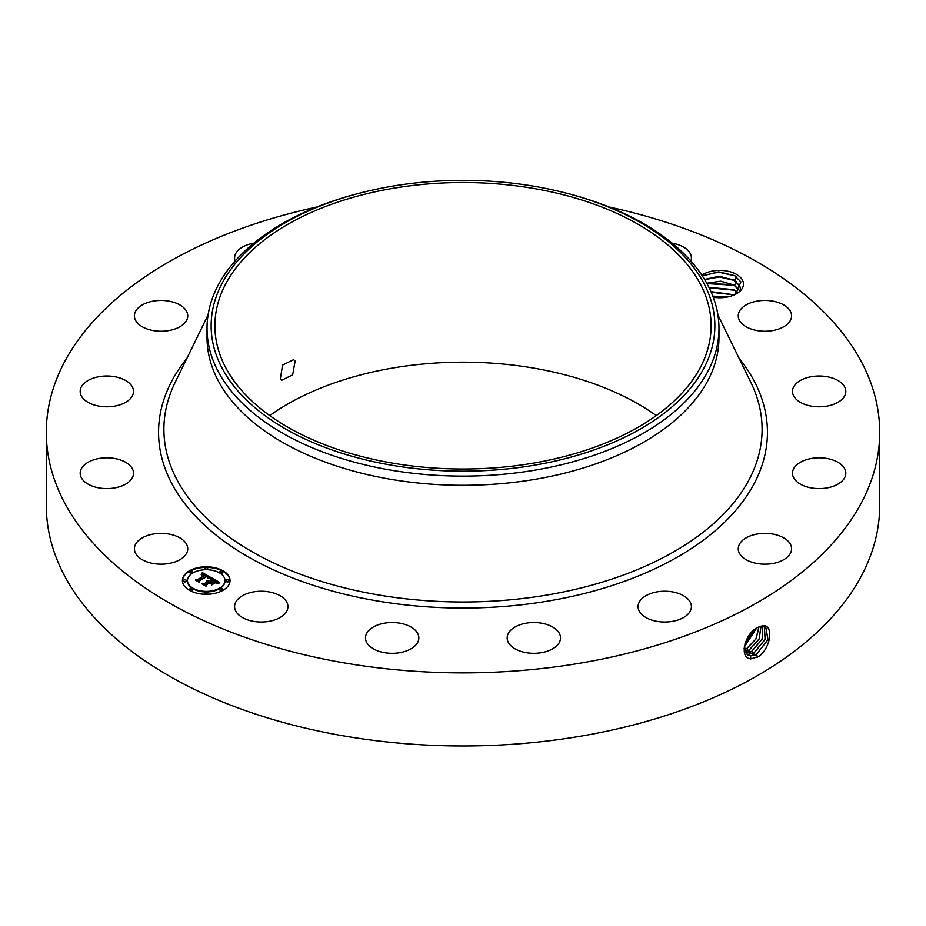 <?xml version="1.0" encoding="UTF-8"?>
<svg xmlns="http://www.w3.org/2000/svg" width="926" height="926" viewBox="0 0 926 926"><rect width="100%" height="100%" fill="white"/><g stroke="black" fill="none" stroke-linecap="round" stroke-linejoin="round"><path stroke-width="1.39" d="M609.146 207.007A416.7 240.575 180 0 1 879.7 432.303L879.7 505.411A416.7 240.575 180 0 1 580.313 736.263A416.7 240.575 180 0 1 46.3 505.411L46.3 432.303A416.7 240.575 180 0 1 316.854 207.007M879.7 432.303A416.7 240.575 180 0 1 580.313 663.155A416.7 240.575 180 0 1 46.3 432.303M759.598 626.589L757.653 627.539C745.048 632.724 738.358 658.78 751.067 658.78L758.672 656.615C771.011 647.876 773.604 625.004 763.371 625.721L759.598 626.589L763.371 625.721M269.721 415.589A248.11 143.252 180 0 1 393.145 367.958A248.11 143.252 180 0 1 656.279 415.589M701.815 275.138A23.694 13.682 180 0 1 724.769 270.693A23.694 13.682 180 0 1 742.502 280.219A23.694 13.682 180 0 1 736.517 293.739A23.694 13.682 180 0 1 713.228 297.211M186.658 544.442A26.669 15.395 180 0 1 187.746 548.782A26.669 15.395 180 0 1 164.863 564.027A26.669 15.395 180 0 1 135.485 553.111A26.669 15.395 180 0 1 134.409 548.782A26.669 15.395 180 0 1 157.281 533.538A26.669 15.395 180 0 1 186.658 544.442M80.342 471.554A26.669 15.395 180 0 1 108.284 457.838A26.669 15.395 180 0 1 133.518 473.209A26.669 15.395 180 0 1 133.367 474.853A26.669 15.395 180 0 1 105.425 488.581A26.669 15.395 180 0 1 80.18 473.209A26.669 15.395 180 0 1 80.342 471.554M83.444 384.024A26.669 15.395 180 0 1 113.447 376.488A26.669 15.395 180 0 1 133.518 391.409A26.669 15.395 180 0 1 130.253 398.793A26.669 15.395 180 0 1 100.251 406.329A26.669 15.395 180 0 1 80.18 391.409A26.669 15.395 180 0 1 83.444 384.024M144.34 303.844A26.669 15.395 180 0 1 172.583 301.945A26.669 15.395 180 0 1 187.746 315.835A26.669 15.395 180 0 1 177.804 327.827A26.669 15.395 180 0 1 149.561 329.725A26.669 15.395 180 0 1 134.409 315.835A26.669 15.395 180 0 1 144.34 303.844M253.747 243.214L253.747 243.214A26.669 15.395 180 0 0 234.591 257.995A26.669 15.395 180 0 0 235.111 261.028M672.253 243.214A26.669 15.395 180 0 1 685.506 248.33A26.669 15.395 180 0 1 691.409 257.995A26.669 15.395 180 0 1 690.889 261.028M790.515 311.495A26.669 15.395 180 0 1 791.591 315.835A26.669 15.395 180 0 1 768.719 331.08A26.669 15.395 180 0 1 739.342 320.165A26.669 15.395 180 0 1 738.253 315.835A26.669 15.395 180 0 1 761.137 300.591A26.669 15.395 180 0 1 790.515 311.495M845.658 393.052A26.669 15.395 180 0 1 817.716 406.78A26.669 15.395 180 0 1 792.482 391.409A26.669 15.395 180 0 1 792.633 389.753A26.669 15.395 180 0 1 820.575 376.037A26.669 15.395 180 0 1 845.82 391.409A26.669 15.395 180 0 1 845.658 393.052M842.556 480.594A26.669 15.395 180 0 1 812.553 488.129A26.669 15.395 180 0 1 792.482 473.209A26.669 15.395 180 0 1 795.747 465.824A26.669 15.395 180 0 1 825.749 458.289A26.669 15.395 180 0 1 845.82 473.209A26.669 15.395 180 0 1 842.556 480.594M781.66 560.774A26.669 15.395 180 0 1 753.417 562.672A26.669 15.395 180 0 1 738.253 548.782A26.669 15.395 180 0 1 748.196 536.791A26.669 15.395 180 0 1 776.439 534.892A26.669 15.395 180 0 1 791.591 548.782A26.669 15.395 180 0 1 781.66 560.774M672.253 621.404A26.669 15.395 180 0 1 638.072 606.623A26.669 15.395 180 0 1 657.228 591.853A26.669 15.395 180 0 1 691.409 606.623A26.669 15.395 180 0 1 672.253 621.404M530.992 653.235A26.669 15.395 180 0 1 507.17 637.933A26.669 15.395 180 0 1 536.698 622.619A26.669 15.395 180 0 1 560.508 637.933A26.669 15.395 180 0 1 530.992 653.235M379.371 651.441A26.669 15.395 180 0 1 365.492 637.933A26.669 15.395 180 0 1 404.94 624.413A26.669 15.395 180 0 1 418.83 637.933A26.669 15.395 180 0 1 379.371 651.441M240.494 616.288A26.669 15.395 180 0 1 234.591 606.623A26.669 15.395 180 0 1 252.393 592.108A26.669 15.395 180 0 1 282.025 596.969A26.669 15.395 180 0 1 287.928 606.623A26.669 15.395 180 0 1 270.126 621.149A26.669 15.395 180 0 1 240.494 616.288M223.073 590.267A23.81 13.751 180 0 1 197.122 593.253A23.81 13.751 180 0 1 182.422 580.556A23.81 13.751 180 0 1 189.39 570.833A23.81 13.751 180 0 1 215.341 567.846A23.81 13.751 180 0 1 230.042 580.556A23.81 13.751 180 0 1 223.073 590.267M744.099 648.2L747.618 654.902L750.616 655.863L756.507 654.369L768.013 639.635L765.652 626.474L763.232 625.849M532.855 463.22A248.11 143.252 180 0 1 214.89 325.767A248.11 143.252 180 0 1 393.145 188.314A248.11 143.252 180 0 1 711.11 325.767A248.11 143.252 180 0 1 532.855 463.22M295.105 361.059L293.611 359.647L282.58 365.075L280.323 378.919L281.701 380.273L292.674 374.81L295.105 361.059M702.325 275.913L718.657 271.85L734.573 275.601L740.893 281.863L735.719 294.179M230.042 580.845A23.81 13.751 0 0 0 215.11 568.379A23.81 13.751 0 0 0 189.39 571.411A23.81 13.751 0 0 0 182.422 580.845M747.583 654.89L750.558 655.828L756.449 654.335L767.943 639.635L765.628 626.462M704.674 366.708A251.86 145.417 180 0 1 392.092 465.292A251.86 145.417 180 0 1 221.326 284.826A251.86 145.417 180 0 1 365.18 191.763A251.86 145.417 180 0 1 560.82 191.763A251.86 145.417 180 0 1 704.674 366.708M560.82 191.763L562.406 192.157A255.97 147.79 180 0 1 718.97 328.336L718.97 337.527A255.97 147.79 180 0 1 535.066 479.332A255.97 147.79 180 0 1 207.03 337.527L207.03 328.336A255.97 147.79 180 0 1 217.379 286.736A255.97 147.79 180 0 1 363.594 192.157L365.18 191.763M187.48 580.845A18.763 10.834 0 0 0 187.469 581.134A18.763 10.834 0 0 0 199.055 591.147A18.763 10.834 0 0 0 219.497 588.797A18.763 10.834 0 0 0 224.995 581.134A18.763 10.834 0 0 0 224.983 580.845M219.937 572.152A1.447 0.833 0 0 0 219.844 572.442A1.447 0.833 0 0 0 220.735 573.217A1.447 0.833 0 0 0 222.309 573.032A1.447 0.833 0 0 0 222.726 572.442A1.447 0.833 0 0 0 222.634 572.152M219.937 589.538A1.447 0.833 0 0 0 219.844 589.827A1.447 0.833 0 0 0 220.735 590.591A1.447 0.833 0 0 0 222.309 590.418A1.447 0.833 0 0 0 222.726 589.827A1.447 0.833 0 0 0 222.634 589.538M226.164 580.845A1.447 0.833 0 0 0 226.071 581.134A1.447 0.833 0 0 0 226.963 581.91A1.447 0.833 0 0 0 228.537 581.725A1.447 0.833 0 0 0 228.965 581.134A1.447 0.833 0 0 0 228.872 580.845M189.83 589.538A1.447 0.833 0 0 0 189.737 589.827A1.447 0.833 0 0 0 190.629 590.591A1.447 0.833 0 0 0 192.203 590.418A1.447 0.833 0 0 0 192.62 589.827A1.447 0.833 0 0 0 192.527 589.538M204.877 593.138A1.447 0.833 0 0 0 204.785 593.427A1.447 0.833 0 0 0 205.676 594.191A1.447 0.833 0 0 0 207.25 594.017A1.447 0.833 0 0 0 207.679 593.427A1.447 0.833 0 0 0 207.586 593.138M189.83 572.152A1.447 0.833 0 0 0 189.737 572.442A1.447 0.833 0 0 0 190.629 573.217A1.447 0.833 0 0 0 192.203 573.032A1.447 0.833 0 0 0 192.62 572.442A1.447 0.833 0 0 0 192.527 572.152M204.877 568.552A1.447 0.833 0 0 0 204.785 568.842A1.447 0.833 0 0 0 205.676 569.617A1.447 0.833 0 0 0 207.25 569.432A1.447 0.833 0 0 0 207.679 568.842A1.447 0.833 0 0 0 207.586 568.552M183.591 580.845A1.447 0.833 0 0 0 183.498 581.134A1.447 0.833 0 0 0 184.39 581.91A1.447 0.833 0 0 0 185.964 581.725A1.447 0.833 0 0 0 186.392 581.134A1.447 0.833 0 0 0 186.3 580.845M746.518 654.034L748.243 654.381L754.1 652.899L765.142 639.391L764.332 625.988M718.97 328.336A255.97 147.79 180 0 1 708.622 369.949A255.97 147.79 180 0 1 535.066 470.142A255.97 147.79 180 0 1 207.03 328.336M704.582 279.49L718.738 276.307L733.566 279.907L739.758 285.96L740.592 289.248M736.61 276.77L734.411 280.323L719.282 276.237L704.547 279.432M734.411 280.323L739.758 285.891L740.603 289.248M192.967 572.893A18.763 10.834 0 0 0 187.469 580.556A18.763 10.834 0 0 0 199.055 590.557A18.763 10.834 0 0 0 219.497 588.207A18.763 10.834 0 0 0 224.995 580.556A18.763 10.834 0 0 0 213.408 570.543A18.763 10.834 0 0 0 192.967 572.893M220.261 571.273A1.447 0.833 0 0 0 219.844 571.863A1.447 0.833 0 0 0 220.735 572.627A1.447 0.833 0 0 0 222.309 572.453A1.447 0.833 0 0 0 222.726 571.863A1.447 0.833 0 0 0 221.835 571.087A1.447 0.833 0 0 0 220.261 571.273M220.261 588.647A1.447 0.833 0 0 0 219.844 589.237A1.447 0.833 0 0 0 220.735 590.012A1.447 0.833 0 0 0 222.309 589.827A1.447 0.833 0 0 0 222.726 589.237A1.447 0.833 0 0 0 221.835 588.473A1.447 0.833 0 0 0 220.261 588.647M226.5 579.965A1.447 0.833 0 0 0 226.071 580.556A1.447 0.833 0 0 0 226.963 581.32A1.447 0.833 0 0 0 228.537 581.146A1.447 0.833 0 0 0 228.965 580.556A1.447 0.833 0 0 0 228.074 579.78A1.447 0.833 0 0 0 226.5 579.965M190.166 588.647A1.447 0.833 0 0 0 189.737 589.237A1.447 0.833 0 0 0 190.629 590.012A1.447 0.833 0 0 0 192.203 589.827A1.447 0.833 0 0 0 192.62 589.237A1.447 0.833 0 0 0 191.728 588.473A1.447 0.833 0 0 0 190.166 588.647M205.213 592.246A1.447 0.833 0 0 0 204.785 592.837A1.447 0.833 0 0 0 205.676 593.612A1.447 0.833 0 0 0 207.25 593.427A1.447 0.833 0 0 0 207.679 592.837A1.447 0.833 0 0 0 206.787 592.073A1.447 0.833 0 0 0 205.213 592.246M192.203 572.453A1.447 0.833 0 0 0 192.62 571.863A1.447 0.833 0 0 0 191.728 571.087A1.447 0.833 0 0 0 190.166 571.273A1.447 0.833 0 0 0 189.737 571.863A1.447 0.833 0 0 0 190.629 572.627A1.447 0.833 0 0 0 192.203 572.453M207.25 568.853A1.447 0.833 0 0 0 207.679 568.263A1.447 0.833 0 0 0 206.787 567.488A1.447 0.833 0 0 0 205.213 567.673A1.447 0.833 0 0 0 204.785 568.263A1.447 0.833 0 0 0 205.676 569.027A1.447 0.833 0 0 0 207.25 568.853M185.964 581.146A1.447 0.833 0 0 0 186.392 580.556A1.447 0.833 0 0 0 185.501 579.78A1.447 0.833 0 0 0 183.927 579.965A1.447 0.833 0 0 0 183.498 580.556A1.447 0.833 0 0 0 184.39 581.32A1.447 0.833 0 0 0 185.964 581.146M746.495 654.011L748.196 654.346L754.042 652.865L765.073 639.38L764.297 625.976M211.116 577.674L207.98 578.322L208.512 577.083L206.961 575.926L198.893 580.475L198.963 581.435L195.606 579.502L197.493 579.595L204.82 575.37L201.301 574.884L205.364 575.046L203.107 574.051L201.174 574.537L202.389 572.604L211.116 577.674M211.035 578.206L207.933 578.657L211.035 578.206M208.119 577.604L206.868 576.562L199.46 580.833L199.252 582.304L195.49 580.127L199.044 581.956L199.183 580.729L206.857 576.308L208.107 577.13M219.589 582.442L216.175 583.021L216.464 581.632L213.802 579.815L210.364 581.806L213.848 580.301L216.163 582.512L213.837 580.521L210.989 582.165L214.531 582.767L211.441 584.549L211.429 583.125L209.739 582.153L206.035 584.294L206.023 585.394L202.412 583.311L204.565 583.449L207.725 581.621L206.324 581.123L208.269 581.308L206.394 580.718L208.894 580.949L211.996 579.155L211.95 578.032L219.589 582.442M219.254 583.056L216.071 583.415L219.254 583.056M211.626 585.058L214.728 583.056L211.626 585.058M209.762 582.882L206.614 584.7L206.301 586.366L202.042 583.912L206.081 586.019L206.336 584.642L209.774 582.662L211.267 583.75L209.762 582.882M736.61 281.631L734.411 285.185L720.787 281.157L706.758 283.229M734.411 285.185L739.758 290.752M706.793 283.287L733.566 284.768L739.758 290.822M202.389 572.604L210.48 577.778M204.82 575.37L197.493 579.595M196.717 580.139L197.493 580.185M198.893 580.475L198.928 581.412M199.078 582.211L199.183 581.32M211.973 578.634L218.721 582.523M211.996 579.155L208.894 580.949M208.651 580.845L208.894 581.54M208.396 580.752L208.651 581.424M207.783 581.435L207.922 582.095M207.725 581.621L204.565 583.449M203.546 583.97L204.565 584.028M212.1 582.813L213.489 583.368M210.989 582.165L212.1 583.392M210.364 581.806L210.815 582.639M206.151 586.285L206.336 585.232M745.58 652.865L751.692 651.418L762.202 639.172L762.804 625.849L762.133 639.16L751.634 651.395L745.569 652.842M708.946 287.373L733.566 289.63L737.686 292.743M737.721 292.697L734.411 290.046L708.911 287.315M744.84 651.395L749.296 649.948L759.17 638.998L761.056 626.103M744.817 651.36L749.227 649.913L759.1 638.998L761.01 626.115M734.26 294.885L710.983 291.69M734.33 294.85L710.948 291.621M758.973 626.856L755.94 638.917L746.831 648.443L744.284 649.508L746.888 648.466L756.021 638.917L759.019 626.833M727.651 296.968L712.846 296.193M727.813 296.933L712.812 296.123M744.215 647.135L756.565 628.152M744.215 647.066L756.507 628.187M745.025 643.512L753.405 630.525M745.06 643.408L753.324 630.606M713.066 296.783L726.378 297.2M711.203 292.211L734.214 294.908M709.154 287.801L734.538 290.208M706.955 283.587L734.538 285.347M704.651 279.594L719.548 276.99L734.538 280.485M702.799 275.624L718.634 272.117L735.07 275.902M739.017 358.165A304.434 175.755 180 0 1 548.713 600.962A304.434 175.755 180 0 1 232.206 546.919A304.434 175.755 180 0 1 186.983 358.165M757.618 657.228L756.507 654.369M717.916 314.944L750.882 382.473A299.098 172.676 180 0 1 547.208 595.013A299.098 172.676 180 0 1 252.648 552.07A299.098 172.676 180 0 1 175.118 382.473L208.084 314.944M750.812 658.988L750.616 655.863M755.211 655.758L754.1 652.899M748.301 655.272L748.243 654.381M752.815 654.277L751.692 651.418M750.407 652.807L749.296 649.948M748 651.325L746.888 648.466M745.592 649.855L744.481 646.996M736.61 291.354L734.411 294.908M187.469 581.134L187.469 580.556M224.995 581.134L224.995 580.556M219.844 572.442L219.844 571.863M222.726 572.442L222.726 571.863M219.844 589.827L219.844 589.237M222.726 589.827L222.726 589.237M226.071 581.134L226.071 580.556M228.965 581.134L228.965 580.556M189.737 589.827L189.737 589.237M192.62 589.827L192.62 589.237M204.785 593.427L204.785 592.837M207.679 593.427L207.679 592.837M192.62 572.442L192.62 571.863M189.737 572.442L189.737 571.863M207.679 568.842L207.679 568.263M204.785 568.842L204.785 568.263M186.392 581.134L186.392 580.556M183.498 581.134L183.498 580.556"/></g></svg>
